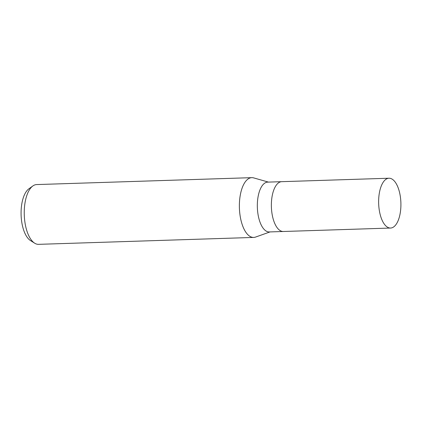 <?xml version="1.0" encoding="UTF-8"?>
<svg xmlns="http://www.w3.org/2000/svg" width="422" height="422" viewBox="0 0 422 422"><rect width="100%" height="100%" fill="white"/><g stroke="black" fill="none" stroke-linecap="round" stroke-linejoin="round"><path stroke-width="0.63" d="M281.759 181.676A24.919 11.12 88.2 0 0 281.706 181.676L267.664 182.13A24.919 11.12 88.2 0 0 257.341 204.311A24.919 11.12 88.2 0 0 266.514 231.267A24.919 11.12 88.2 0 0 269.268 231.942L283.304 231.493A24.919 11.12 88.2 0 0 283.362 231.488M283.304 231.488A24.919 11.12 88.2 0 1 280.556 230.818A24.919 11.12 88.2 0 1 271.378 203.863A24.919 11.12 88.2 0 1 281.706 181.676A24.919 11.12 88.2 0 0 271.378 203.858A24.919 11.12 88.2 0 0 280.556 230.818A24.919 11.12 88.2 0 0 283.304 231.493L390.572 228.044A24.919 11.12 88.2 0 0 400.9 205.857A24.919 11.12 88.2 0 0 391.721 178.902A24.919 11.12 88.2 0 0 388.973 178.226A24.919 11.12 88.2 0 0 378.645 200.413A24.919 11.12 88.2 0 0 387.823 227.368A24.919 11.12 88.2 0 0 390.572 228.044M253.733 177.91A29.904 13.34 88.2 0 0 251.781 177.657A29.904 13.34 88.2 0 0 239.39 204.274A29.904 13.34 88.2 0 0 250.399 236.621A29.904 13.34 88.2 0 0 255.574 237.069L270.054 231.915M251.781 177.657L36.651 184.572A29.904 13.34 88.2 0 0 32.853 185.96A29.904 13.34 88.2 0 0 24.276 214.888A29.904 13.34 88.2 0 0 34.694 243.204A29.904 13.34 88.2 0 0 35.274 243.536A29.904 13.34 88.2 0 0 38.571 244.343L253.701 237.428A29.904 13.34 88.2 0 0 255.637 237.048M268.455 182.104L253.675 177.894A29.904 13.34 88.2 0 0 239.469 202.175A29.904 13.34 88.2 0 0 250.399 236.621A29.904 13.34 88.2 0 0 253.701 237.428M32.853 185.96L28.849 188.845A27.024 12.059 88.2 0 0 21.1 214.988A27.024 12.059 88.2 0 0 30.516 240.582L34.694 243.204M281.706 181.676L388.973 178.226"/></g></svg>
